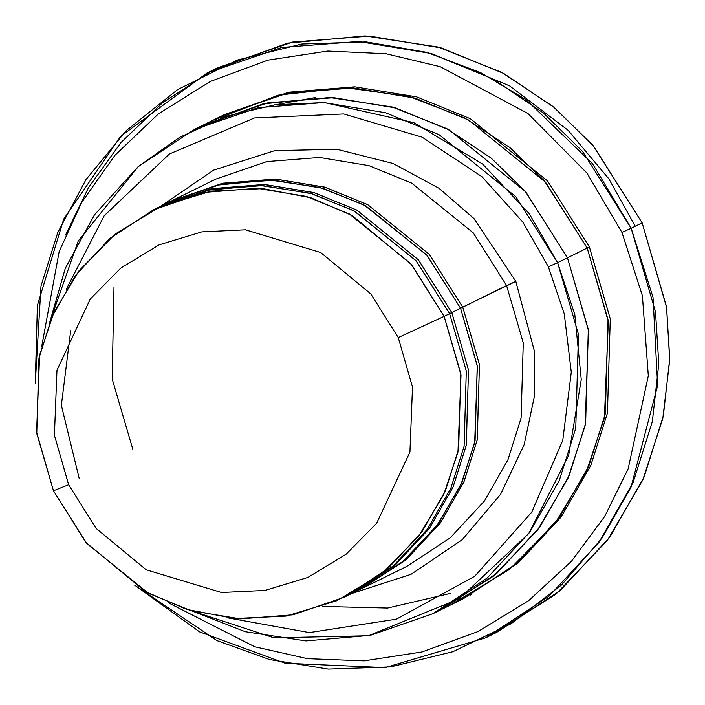 <?xml version="1.0" encoding="UTF-8"?>
<svg xmlns="http://www.w3.org/2000/svg" width="705" height="705" viewBox="0 0 705 705"><rect width="100%" height="100%" fill="white"/><g stroke="black" fill="none" stroke-linecap="round" stroke-linejoin="round"><path stroke-width="1.06" d="M215.686 179.141L171.853 200.766L223.106 183.194L275.761 179.088L325.111 187.248L367.895 204.767L429.398 254.47L462.762 307.177L479.444 364.555L477.276 439.673L464.101 481.453L440.59 522.652L406.388 559.497L361.885 588.552L405.587 560.175L440.087 523.348L463.837 482.061L477.179 440.158L479.471 364.749L462.762 307.177L506.587 285.543L523.269 342.921L521.101 418.047L507.935 459.819L484.423 501.017L450.213 537.862L406.811 566.379L450.213 537.862L484.423 501.017L507.935 459.819L521.101 418.047L523.269 342.921L506.587 285.543L473.231 232.844L411.729 183.133L368.935 165.622L319.585 157.462L266.939 161.56L215.686 179.141L266.939 161.56L319.585 157.462L368.935 165.622L411.729 183.133L473.231 232.844L506.587 285.543L515.822 281.374L474.042 218.629L438.995 188.279L392.914 163.445L336.84 149.249L274.8 150.632L213.597 170.134L160.828 206.213L213.597 170.134L274.8 150.632L336.84 149.249L392.914 163.445L438.995 188.279L474.042 218.629L515.822 281.374L534.469 351.434L534.522 395.743L524.203 444.555L500.55 494.355L462.26 539.686L411.05 574.319L351.954 593.46L411.05 574.319L462.26 539.686L500.55 494.355L524.203 444.555L534.522 395.743L534.469 351.434L515.822 281.374L460.532 308.173L462.762 307.177L429.274 254.32L367.464 204.529L324.459 187.063L274.888 179.052L222.075 183.406L170.76 201.313M485.674 637.822L385.124 667.617L285.146 663.229L199.612 631.9L134.673 585.168L216.867 640.572L269.504 659.554L328.292 669.107L390.623 666.912L452.901 651.711L511.107 623.74L561.621 584.877L601.938 538.197L630.993 487.287L657.633 385.538L653.024 297.334L631.178 228.27L655.518 311.936L658.796 363.859L652.354 421.493L633.143 482.414L598.853 542.498L548.975 596.236L485.674 637.822L496.628 632.411L559.929 590.825L609.816 537.095L644.097 477.012L663.308 416.091L669.75 358.448L666.472 306.534L642.14 222.859L666.613 307.503L669.715 360.105L662.806 418.479L642.757 480.07L607.252 540.55L555.901 594.192L491.121 635.064M621.942 232.447L642.396 295.712L648.318 375.844L628.155 468.843L604.723 516.404L571.411 561.347L528.609 600.686L477.92 631.601L421.978 651.975L364.036 660.876L307.389 658.664L254.752 646.785L168.028 602.625L254.752 646.785L307.389 658.664L364.036 660.876L421.978 651.975L477.92 631.601L528.609 600.686L571.411 561.347L604.723 516.404L628.155 468.843L648.318 375.844L642.396 295.712L621.942 232.447L586.957 173.069L527.992 113.549L440.131 66.675L386.155 53.756L327.755 51.042L267.909 60.154L210.231 81.498L158.281 114.007L114.933 155.303L81.789 202.229L59.167 251.518L41.683 346.622L59.167 251.518L81.789 202.229L114.933 155.303L158.281 114.007L210.231 81.498L267.909 60.154L327.755 51.042L386.155 53.756L440.131 66.675L527.992 113.549L586.957 173.069L621.942 232.447L631.178 228.27L621.942 232.447M548.367 266.843L564.273 313.857L571.288 372.205L562.775 440.352L531.746 512.174L474.765 576.249L396.369 619.166L309.363 632.596L228.517 617.994L309.363 632.596L396.369 619.166L474.765 576.249L531.746 512.174L562.775 440.352L571.288 372.205L564.273 313.857L548.367 266.843L522.916 222.216L482.009 176.744L422.154 137.193L343.723 113.954L254.47 117.955L169.447 153.972L104.19 215.756L66.279 289.262L104.19 215.756L169.447 153.972L254.47 117.955L343.723 113.954L422.154 137.193L482.009 176.744L522.916 222.216L548.367 266.843L557.602 262.665L548.367 266.843M192.342 611.076L273.998 637.849L368.415 635.751L459.175 598.801L528.794 533.5L568.662 455.412L581.255 379.598L574.804 314.562L557.602 262.665L578.461 334.382L575.756 428.279L559.285 480.502L529.896 531.993L487.146 578.056L432.888 613.702L370.337 635.355L305.979 640.915L245.34 631.724L192.342 611.076M444.132 316.369L460.814 373.747L458.647 448.873L445.481 490.645L421.969 531.843L387.759 568.688L344.357 597.205L293.104 614.786L240.449 618.884L191.099 610.724L148.314 593.205L86.812 543.502L53.457 490.795L85.957 542.498L145.424 591.61L186.781 609.428L234.659 618.532L286.16 616.082L336.955 600.686L382.33 573.147L418.514 536.452L443.665 494.734L457.959 452.072L461.008 375.051L444.132 316.369L398.263 337.572L412.495 387.08L409.931 452.064L376.646 523.26L346.12 554.218L307.838 577.448L264.983 590.438L221.529 592.508L146.235 569.799L96.065 528.353L68.649 484.74L53.457 490.795L68.649 484.74L96.065 528.353L146.235 569.799L221.529 592.508L264.983 590.438L307.838 577.448L346.12 554.218L376.646 523.26L409.931 452.064L412.495 387.08L398.263 337.572L370.839 293.959L320.669 252.513L245.375 229.804L201.921 231.866L159.066 244.864L120.784 268.094L90.258 299.052L56.973 370.248L54.408 435.232L68.649 484.74L54.408 435.232L56.973 370.248L90.258 299.052L120.784 268.094L159.066 244.864L201.921 231.866L245.375 229.804L320.669 252.513L370.839 293.959L398.263 337.572L444.132 316.369L411.632 264.675L352.165 215.554L310.808 197.744L262.921 188.632L211.421 191.081L160.625 206.486L115.259 234.016L79.075 270.711L53.924 312.43L39.621 355.1L36.581 432.121L53.457 490.795L36.766 433.425L38.934 358.299L52.108 316.527L75.62 275.32L109.821 238.475L153.232 209.958L204.485 192.386L257.131 188.288L306.481 196.439L349.275 213.959L410.777 263.661L444.132 316.369L449.614 313.663L444.132 316.369M344.357 597.205L349.83 594.5L393.24 565.983L427.442 529.138L450.953 487.939L464.128 446.168L466.296 371.041L449.614 313.663L416.25 260.965L354.747 211.253L311.962 193.743L262.613 185.582L209.958 189.68L158.704 207.261L153.232 209.958M165.305 204.062L216.779 185.168L270.077 180.039L320.299 187.592L363.956 204.908L426.692 254.954L460.568 308.261L451.799 312.588L468.49 369.958L466.322 445.084L453.148 486.855L429.636 528.063L395.435 564.899L350.931 593.962L394.633 565.577L429.125 528.75L452.883 487.472L466.216 445.56L468.517 370.151L451.799 312.588L449.57 313.584L451.799 312.588L418.312 259.731L356.501 209.94L313.505 192.474L263.934 184.463L211.121 188.817L159.806 206.724M155.981 208.627L207.376 190.227L260.436 185.485L310.332 193.276L353.654 210.672L415.932 260.586L449.614 313.663M65.574 235.003L88.548 187.539L121.075 142.454L162.829 102.525L212.452 70.438L287.473 43.155L365.075 35.893L438.131 47.041L501.608 72.342L553.196 106.622L592.843 145.248L642.14 222.859L631.178 228.27L642.14 222.859L593.487 145.997L554.491 107.689L503.802 73.514L441.4 47.966L369.429 36.07L292.645 42.053L217.907 67.68L206.944 73.091L281.692 47.455L358.475 41.472L430.438 53.377L492.839 78.916L543.537 113.091L582.533 151.408L631.178 228.27L592.588 163.763L526.186 99.757L480.537 72.606L426.71 52.32L366.186 41.93L301.784 44.018L237.453 60.022L177.625 89.606L126.248 130.628L85.966 179.616L57.731 232.606L41.005 285.957L35.25 383.714L37.391 305.415L63.723 219.088L120.705 136.259L206.944 73.091M589.389 246.979L587.159 247.975L589.389 246.979L547.565 180.947L470.376 118.731L416.673 96.885L354.765 86.83L288.794 92.214L224.666 114.51L288.794 92.214L354.765 86.83L416.673 96.885L470.376 118.731L547.565 180.947L589.389 246.979L610.274 318.889L607.437 413.077L590.808 465.432L561.171 517.012L518.122 563.057L463.573 598.563L518.122 563.057L561.171 517.012L590.808 465.432L607.437 413.077L610.274 318.889L589.389 246.979M213.809 120.123L278.325 95.166L345.582 87.702L409.226 96.514L464.665 117.947L509.733 147.424L544.33 180.824L587.195 248.063L557.602 262.665L567.463 257.801L588.331 329.508L585.626 423.414L569.155 475.637L539.766 527.137L497.016 573.191L440.792 609.799L495.58 574.399L538.858 528.371L568.679 476.73L585.441 424.269L588.384 329.861L567.472 257.792L587.195 248.063L545.503 182.181L468.622 120.044L415.139 98.154L353.443 87.949L287.64 93.078L223.573 115.047L203.842 124.785L267.918 102.815L333.721 97.687L395.417 107.883L448.9 129.782L525.78 191.91L567.472 257.792L525.172 191.205L491.138 158.079L446.847 128.68L392.35 107.019L329.649 97.528L263.071 103.855L198.748 127.367M432.888 613.702L442.749 608.829L497.007 573.183L539.757 527.128L569.147 475.637L585.617 423.414L588.322 329.508L567.463 257.801L588.446 330.389L585.159 425.564L567.939 478.387L537.457 530.239L493.377 576.214L437.796 611.217M442.758 608.838L462.48 599.109L516.739 563.454L559.488 517.399L588.878 465.899L605.348 413.685L608.054 319.779L587.195 248.063L608.309 321.533L604.414 417.994L586.428 471.407L554.835 523.603L509.415 569.455L452.513 603.771M352.024 593.425L360.793 589.098L404.194 560.581L438.404 523.736L461.916 482.537L475.082 440.757L477.25 365.631L460.568 308.261L427.212 255.554L365.71 205.851L322.916 188.332L273.566 180.172L220.921 184.278L169.667 201.85L160.899 206.177L212.152 188.596L264.798 184.499L314.148 192.659L356.942 210.178L418.444 259.881L451.799 312.588L460.568 308.261L477.364 366.415L474.685 442.669L460.841 484.978L436.351 526.494L400.969 563.269L356.386 591.204M201.894 125.754L267.918 102.824L333.721 97.695L395.408 107.891L448.891 129.791L525.771 191.919L567.463 257.801L525.19 191.24L491.182 158.123L446.926 128.733L392.465 107.063L329.799 97.537L263.256 103.82L198.942 127.27M49.755 322.185L65.292 268.349L94.496 214.822L138.03 166.759L193.99 129.658L258.056 107.689L323.859 102.56L385.547 112.756L439.03 134.655L515.91 196.783L557.602 262.665L529.235 213.668L482.634 164.071L413.8 122.644L324.379 102.586L275.188 104.754L226.041 116.369L179.634 137.299L138.436 166.415L78.202 241.039L49.755 322.185M470.209 595.135L471.337 594.615M132.822 449.323L112.174 378.99L113.999 287.102M635.09 225.952L608.794 178.744L568.045 130.249L509.539 85.843L432.412 53.95M450.777 593.328L387.618 608.036L322.687 606.441M79.198 478.475L61.353 405.305L70.685 330.76M277.003 104.516L315.893 97.457M362.978 588.014L406.811 566.379M193.99 129.658L203.851 124.794"/></g></svg>
